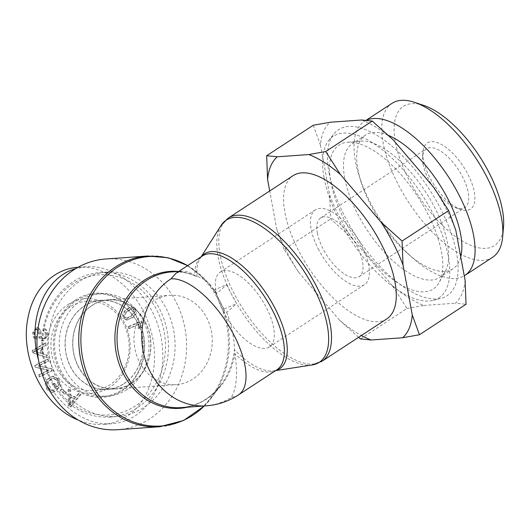 <?xml version="1.0" encoding="UTF-8"?>
<svg xmlns="http://www.w3.org/2000/svg" width="530" height="530" viewBox="0 0 530 530"><rect width="100%" height="100%" fill="white"/><g stroke="black" fill="none" stroke-linecap="round" stroke-linejoin="round"><path stroke-width="0.4" stroke-dasharray="2.65 1.99" d="M312.263 364.938A84.939 37.16 56.8 0 1 236.705 303.69A84.939 37.16 56.8 0 1 231.477 294.176L226.595 284.636L213.643 290.268A84.939 74.207 -94.1 0 1 219.062 299.457A84.939 74.207 -94.1 0 1 223.415 309.348L226.681 312.309L236.705 303.69L231.477 294.176A84.939 37.16 56.8 0 1 226.939 284.61L226.595 284.636M187.799 407.139A68.642 59.969 85.9 0 0 221.255 384.469L212.484 396.46A84.939 74.207 -94.1 0 0 223.415 309.348L236.36 303.716M214.18 289.917L223.945 308.997M221.05 225.488A84.939 37.16 56.8 0 0 226.939 284.61L216.916 293.223L213.643 290.268A84.939 74.207 -94.1 0 0 204.123 278.541L187.653 265.616M176.132 273.149L181.976 271.181C185.917 270.929 190.197 272.367 194.808 275.494L196.994 276.567C201.175 277.329 205.501 279.986 209.979 284.537L216.916 293.223M226.681 312.309C231.577 325.122 234.167 337.617 234.459 349.78L234.903 353.841C237.877 373.093 236.744 387.536 231.511 397.162A68.019 59.42 -94.1 0 1 206.051 405.848M386.774 318.888A85.569 37.431 56.8 0 1 298.397 250.226A85.569 37.431 56.8 0 1 293.09 175.669M105.735 258.991A85.569 74.757 -94.1 0 1 186.355 339.054A85.569 74.757 -94.1 0 1 117.832 429.697M223.103 311.031A44.758 19.583 -123.2 0 0 269.333 346.945A44.758 19.583 -123.2 0 0 261.217 298.768A44.758 19.583 -123.2 0 0 220.328 272.029A44.758 19.583 -123.2 0 0 223.103 311.031M318.205 248.822A44.758 19.583 -123.2 0 0 364.435 284.736A44.758 19.583 -123.2 0 0 356.319 236.559A44.758 19.583 -123.2 0 0 315.43 209.82A44.758 19.583 -123.2 0 0 318.205 248.822M139.443 362.03A44.758 39.101 85.9 0 0 176.291 384.641A44.758 39.101 85.9 0 0 212.132 337.232A44.758 39.101 85.9 0 0 169.958 295.349A44.758 39.101 85.9 0 0 139.443 362.03M78.102 366.376A44.758 39.101 85.9 0 0 114.95 388.987A44.758 39.101 85.9 0 0 150.792 341.578A44.758 39.101 85.9 0 0 108.617 299.695A44.758 39.101 85.9 0 0 78.102 366.376M238.473 394.923A68.019 29.753 56.8 0 1 231.511 397.162M137.634 322.962A44.54 38.909 -94.1 0 1 107.265 389.311A44.54 38.909 -94.1 0 1 65.303 347.64A44.54 38.909 -94.1 0 1 100.965 300.457A44.54 38.909 -94.1 0 1 137.634 322.962M145.299 322.419A44.54 38.909 -94.1 0 1 114.93 388.768A44.54 38.909 -94.1 0 1 72.968 347.09A44.54 38.909 -94.1 0 1 108.637 299.914A44.54 38.909 -94.1 0 1 145.299 322.419M50.694 380.454A72.405 63.255 -94.1 0 1 100.064 272.586A72.405 63.255 -94.1 0 1 168.275 340.339A72.405 63.255 -94.1 0 1 110.3 417.031A72.405 63.255 -94.1 0 1 50.694 380.454M51.284 379.447A70.212 61.334 85.9 0 0 157.595 380.494A70.212 61.334 85.9 0 0 103.469 274.719A70.212 61.334 85.9 0 0 51.284 379.447M57.3 379.983A72.405 63.255 -94.1 0 1 106.662 272.122A72.405 63.255 -94.1 0 1 174.88 339.869A72.405 63.255 -94.1 0 1 116.905 416.567A72.405 63.255 -94.1 0 1 57.3 379.983M126.968 389.543A51.344 44.851 -94.1 0 1 107.749 396.095A51.344 44.851 -94.1 0 1 61.334 359.479A51.344 44.851 -94.1 0 1 81.262 300.232A51.344 44.851 -94.1 0 1 100.488 293.673A51.344 44.851 -94.1 0 1 146.896 330.289A51.344 44.851 -94.1 0 1 126.968 389.543M124 383.733A44.666 39.021 85.9 0 0 141.371 332.297A44.666 39.021 85.9 0 0 101.164 300.318A44.666 39.021 85.9 0 0 84.237 306.035A44.666 39.021 85.9 0 0 66.926 357.697A44.666 39.021 85.9 0 0 107.477 389.424A44.666 39.021 85.9 0 0 124 383.733M124.537 317.205C123.238 315.867 124.225 313.78 127.505 310.931L131.493 308.718L133.706 309.838L133.997 312.23L130.738 316.099L126.743 318.305L124.537 317.205L125.391 317.139C124.093 315.807 125.08 313.72 128.353 310.871L132.348 308.659L134.554 309.778L134.852 312.17L131.586 316.039L127.597 318.245L125.391 317.139M127.26 320.06L126.405 320.127L131.758 317.735C135.574 314.661 136.594 311.713 134.825 308.904L131.334 306.916L126.478 309.295C122.682 312.349 121.661 315.29 123.417 318.113L126.405 320.127L132.613 317.675C136.422 314.595 137.449 311.653 135.68 308.844L132.182 306.857L127.326 309.235C123.536 312.289 122.516 315.231 124.265 318.046L127.26 320.06M61.109 389.053L60.188 390.67L64.581 393.995L65.501 392.372L61.109 389.053L61.957 388.993L61.036 390.61L65.428 393.936L66.349 392.313L61.957 388.993M65.501 392.372L66.349 392.313M64.581 393.995L65.428 393.936M60.188 390.67L61.036 390.61M47.283 359.274L34.662 365.408L35.424 367.383L48.283 370.218L38.372 375.035L39.081 376.876L51.708 370.735L50.946 368.767L38.087 365.932L47.991 361.115L47.283 359.274L48.137 359.214L35.517 365.349L36.278 367.323L49.138 370.159L39.227 374.975L39.935 376.81L52.556 370.675L51.794 368.701L38.935 365.872L48.846 361.056L48.137 359.214M47.991 361.115L48.846 361.056M38.087 365.932L38.935 365.872M50.946 368.767L51.794 368.701M51.708 370.735L52.556 370.675M39.081 376.876L39.935 376.81M38.372 375.035L39.227 374.975M48.283 370.218L49.138 370.159M35.424 367.383L36.278 367.323M34.662 365.408L35.517 365.349M33.754 351.337L40.161 348.064L40.671 353.411L33.754 351.337L37.146 350.151L41.015 348.005L41.519 353.351L34.602 351.271M40.671 353.411L41.519 353.351M36.298 350.217L37.146 350.151M40.161 348.064L41.015 348.005M45.361 342.956L32.204 350.403L32.416 352.655L46.759 357.677L46.534 355.305L42.208 353.908L41.578 347.316L45.573 345.162L45.361 342.956L46.216 342.897L33.059 350.343L33.271 352.596L47.614 357.617L47.389 355.246L43.056 353.848L42.433 347.256L46.421 345.103L46.216 342.897M45.573 345.162L46.421 345.103M41.578 347.316L42.433 347.256M42.208 353.908L43.056 353.848M46.534 355.305L47.389 355.246M46.759 357.677L47.614 357.617M32.416 352.655L33.271 352.596M32.204 350.403L33.059 350.343M43.274 328.494L42.804 330.395C44.765 331.104 45.553 332.873 45.163 335.715C44.619 338.186 43.632 339.279 42.215 338.995L40.605 336.722L40.055 330.601L37.478 327.699L36.537 327.619L32.82 332.244C32.317 335.914 33.344 338.18 35.888 339.041L36.351 337.12C34.649 336.53 33.993 335.059 34.384 332.707C34.914 330.309 35.795 329.282 37.027 329.633L38.133 330.528L38.862 337.504L41.724 340.929L42.718 341.009L46.753 336.199C47.355 331.972 46.196 329.408 43.274 328.494L44.122 328.434L43.652 330.329C45.613 331.038 46.402 332.813 46.017 335.656C45.467 338.127 44.487 339.22 43.062 338.935L41.459 336.663L40.909 330.541L38.332 327.639L37.385 327.56L33.668 332.184C33.171 335.854 34.192 338.12 36.742 338.981L37.206 337.06C35.503 336.47 34.847 335 35.238 332.648C35.768 330.25 36.649 329.223 37.875 329.574L38.982 330.468L39.71 337.444L42.579 340.863L43.573 340.949L47.601 336.139C48.21 331.912 47.051 329.349 44.122 328.434M38.133 330.528L38.982 330.468M37.405 329.534L36.557 329.594L37.405 329.534M36.351 337.12L37.206 337.06M35.888 339.041L36.742 338.981M40.055 330.601L40.909 330.541M40.605 336.722L41.459 336.663M43.599 338.981L42.215 338.995L43.599 338.981M42.804 330.395L43.652 330.329M53.755 383.356L52.563 384.601L56.558 389.57L60.294 385.654L57.962 379.149L52.39 376.254L47.978 378.566C44.765 382.249 44.58 386.045 47.435 389.954L51.907 392.458L54.292 391.61L53.497 389.868L51.702 390.484L48.588 388.762C47.031 386.522 46.666 384.548 47.514 382.826L49.184 380.255L52.735 378.268L56.684 380.321L58.393 384.84L56.524 386.801L53.755 383.356L54.61 383.296L53.417 384.542L57.406 389.504L61.142 385.595L58.817 379.089L53.245 376.194L48.833 378.506C45.613 382.19 45.434 385.986 48.29 389.894L52.761 392.399L55.14 391.551L54.352 389.808L52.556 390.425L49.442 388.702C47.879 386.463 47.521 384.488 48.362 382.766L50.032 380.195L53.59 378.208L57.538 380.262L59.247 384.78L57.379 386.741L54.61 383.296M56.524 386.801L57.379 386.741M58.393 384.84L59.247 384.78M47.514 382.826L48.362 382.766M53.497 389.868L54.352 389.808M54.292 391.61L55.14 391.551M60.294 385.654L61.142 385.595M56.558 389.57L57.406 389.504M52.563 384.601L53.417 384.542M69.728 404.92L69.867 396.844L74.279 398.772L69.728 404.92L70.576 404.86L70.722 396.784L75.134 398.706L70.576 404.86M74.279 398.772L75.134 398.706M69.92 401.793L70.775 401.733M69.867 396.844L70.722 396.784M68.052 389.172L68.343 406.086L70.198 406.894L80.209 394.466L78.248 393.611L75.32 397.421L69.88 395.049L69.874 389.967L68.052 389.172L68.907 389.113L69.191 406.026L71.053 406.835L81.063 394.406L79.103 393.551L76.174 397.354L70.728 394.983L70.728 389.908L68.907 389.113M69.874 389.967L70.728 389.908M69.88 395.049L70.728 394.983M75.32 397.421L76.174 397.354M78.248 393.611L79.103 393.551M80.209 394.466L81.063 394.406M70.198 406.894L71.053 406.835M68.343 406.086L69.191 406.026M128.028 326.732L128.657 328.547L138.688 324.194L138.045 328.646L139.576 327.984L141.311 322.32L140.907 321.147L128.028 326.732L128.883 326.672L129.505 328.481L139.542 324.135L138.9 328.587L140.423 327.924L142.166 322.26L141.762 321.087L128.883 326.672M140.907 321.147L141.762 321.087M141.311 322.32L142.166 322.26M139.576 327.984L140.423 327.924M138.045 328.646L138.9 328.587M138.688 324.194L139.542 324.135M128.657 328.547L129.505 328.481M67.688 304.75A47.389 41.4 -94.1 0 1 130.214 346.382A47.389 41.4 -94.1 0 1 68.443 386.787A47.389 41.4 -94.1 0 1 67.688 304.75M77.645 267.312C107.166 264.583 139.496 291.586 150.036 327.871C161.166 362.474 150.891 401.336 126.617 416.461C119.495 421.085 111.717 423.715 103.284 424.344C94.949 424.908 86.602 423.47 78.248 420.045M38.491 359.897C48.17 397.646 81.342 426.537 111.803 423.735C120.237 423.106 128.015 420.482 135.137 415.858C159.689 399.945 169.607 360.559 157.94 325.334C146.459 290.049 115.235 264.563 86.178 266.762L75.651 268.683M70.139 306.956A44.752 39.094 85.9 0 0 52.801 358.717A44.752 39.094 85.9 0 0 93.426 390.504A44.752 39.094 85.9 0 0 129.055 343.115A44.752 39.094 85.9 0 0 87.099 301.232A44.752 39.094 85.9 0 0 70.139 306.956M76.578 300.563A51.344 44.851 -94.1 0 1 95.797 294.004A51.344 44.851 -94.1 0 1 144.173 342.049A51.344 44.851 -94.1 0 1 103.058 396.433A51.344 44.851 -94.1 0 1 56.65 359.81A51.344 44.851 -94.1 0 1 76.578 300.563M75.763 299.828A52.218 45.62 85.9 0 0 76.592 390.219A52.218 45.62 85.9 0 0 144.657 345.699A52.218 45.62 85.9 0 0 75.763 299.828M423.033 163.942A35.106 15.357 -123.2 0 0 456.138 207.919A35.106 15.357 -123.2 0 0 464.817 207.541A35.106 15.357 -123.2 0 0 458.457 169.752A35.106 15.357 -123.2 0 0 426.385 148.784A35.106 15.357 -123.2 0 0 422.562 156.582A35.106 15.357 -123.2 0 0 423.033 163.942M423.516 160A39.492 17.278 56.8 0 1 422.98 151.726A39.492 17.278 56.8 0 1 463.366 166.546A39.492 17.278 56.8 0 1 460.755 209.476A39.492 17.278 56.8 0 1 423.516 160M423.94 105.496A83.177 36.391 -123.2 0 0 397.374 150.719A83.177 36.391 -123.2 0 0 460.782 240.083A83.177 36.391 -123.2 0 0 503.5 227.125M317.364 233.061A35.106 15.357 -123.2 0 0 335.669 266.557A35.106 15.357 -123.2 0 0 359.148 276.66A35.106 15.357 -123.2 0 0 352.781 238.871A35.106 15.357 -123.2 0 0 320.716 217.903A35.106 15.357 -123.2 0 0 317.364 233.061M324.102 177.934A96.539 42.234 -123.2 0 0 369.9 265.146A96.539 42.234 -123.2 0 0 433.282 300.338A96.539 42.234 -123.2 0 0 421.509 193.92A96.539 42.234 -123.2 0 0 328.726 140.49A96.539 42.234 -123.2 0 0 324.102 177.934M329.011 172.548A99.17 43.387 -123.2 0 0 376.061 262.138A99.17 43.387 -123.2 0 0 441.172 298.291A99.17 43.387 -123.2 0 0 429.075 188.971A99.17 43.387 -123.2 0 0 333.761 134.083A99.17 43.387 -123.2 0 0 329.011 172.548M330.872 182.201A86.006 37.623 -123.2 0 0 382.15 270.605A86.006 37.623 -123.2 0 0 439.165 282.464A86.006 37.623 -123.2 0 0 417.653 196.444A86.006 37.623 -123.2 0 0 347.461 142.265A86.006 37.623 -123.2 0 0 330.872 182.201M344.725 178.206A79.864 34.94 56.8 0 1 352.351 143.723A79.864 34.94 56.8 0 1 360.135 141.126A79.864 34.94 56.8 0 1 425.312 191.436A79.864 34.94 56.8 0 1 445.286 271.307A79.864 34.94 56.8 0 1 439.787 277.395A79.864 34.94 56.8 0 1 407.471 272.089A79.864 34.94 56.8 0 1 344.725 178.206M361.639 120.005A110.2 48.21 56.8 0 1 393.22 139.907M433.977 187.66A110.2 48.21 56.8 0 1 455.84 230.391M465.108 280.377A110.2 48.21 56.8 0 1 455.389 303.206L466.029 304.273M313.256 125.259L320.431 145.068A110.2 48.21 56.8 0 1 330.15 122.238M329.693 195.053L330.621 218.95L351.556 237.778A110.2 48.21 56.8 0 1 329.693 195.053L320.431 145.068M407.007 308.46L423.894 305.439A110.2 48.21 56.8 0 1 392.313 285.537L407.007 308.46L360.42 338.928M351.556 237.778L392.313 285.537M423.894 305.439L455.389 303.206M358.558 337.345L339.478 320.1A110.2 48.21 -123.2 0 0 361.347 335.517M284.034 249.418L276.859 229.609A110.2 48.21 -123.2 0 0 298.721 272.34L284.034 249.418L330.621 218.95M339.478 320.1L298.721 272.34M276.859 229.609L269.697 190.972M492.635 257.275A91.955 40.227 56.8 0 1 455.429 251.167A91.955 40.227 56.8 0 1 392.319 172.118A91.955 40.227 56.8 0 1 391.968 103.37M366.349 120.33A91.955 40.227 -123.2 0 0 364.196 121.529A91.955 40.227 -123.2 0 0 359.062 175.602A91.955 40.227 -123.2 0 0 413.267 258.474A91.955 40.227 -123.2 0 0 427.657 269.333A91.955 40.227 -123.2 0 0 464.26 275.819M388.51 135.435A79.864 34.94 -123.2 0 0 365.561 135.084A79.864 34.94 -123.2 0 0 361.102 182.048A79.864 34.94 -123.2 0 0 408.179 254.022A79.864 34.94 -123.2 0 0 420.681 263.45A79.864 34.94 -123.2 0 0 452.998 268.756A79.864 34.94 -123.2 0 0 460.742 256.825M228.317 218.042A85.569 37.431 -123.2 0 0 233.624 292.593A85.569 37.431 -123.2 0 0 322.002 361.261M275.653 370.602L274.017 370.854L276.826 369.834A68.019 29.753 56.8 0 1 234.903 353.841A68.019 59.42 -94.1 0 1 181.313 407.603C197.246 406.252 210.562 398.54 221.255 384.469A68.642 59.969 85.9 0 0 234.459 349.78A68.642 30.031 -123.2 0 0 274.017 370.854A68.642 30.031 -123.2 0 0 275.885 370.45M201.427 256.606A68.642 30.031 -123.2 0 0 200.3 258.163A68.642 30.031 -123.2 0 0 196.994 276.567A68.642 59.969 85.9 0 0 178.179 271.446M196.239 276.322C188.256 272.804 180.074 271.334 171.694 271.91A68.019 59.42 -94.1 0 1 194.808 275.494A68.019 29.753 56.8 0 1 202.361 255.99L200.3 258.163L201.188 256.758M204.315 405.973L212.484 396.46A84.939 74.207 -94.1 0 1 204.288 405.973M187.607 265.643A84.939 74.207 -94.1 0 1 204.123 278.541L209.979 284.537M159.609 426.736A85.569 74.757 85.9 0 0 222.335 309.228A85.569 74.757 85.9 0 0 147.512 256.03M127.505 310.931L128.353 310.871M133.706 309.838L134.554 309.778M133.997 312.23L134.852 312.17M130.738 316.099L131.586 316.039M131.758 317.735L132.613 317.675M123.417 318.113L124.265 318.046M126.478 309.295L127.326 309.235M134.825 308.904L135.68 308.844M36.703 352.145L37.557 352.086M46.753 336.199L47.601 336.139M41.724 340.929L42.579 340.863M38.862 337.504L39.71 337.444M34.384 332.707L35.238 332.648M32.82 332.244L33.668 332.184M37.478 327.699L38.332 327.639M45.163 335.715L46.017 335.656M56.684 380.321L57.538 380.262M49.184 380.255L50.032 380.195M48.588 388.762L49.442 388.702M47.435 389.954L48.29 389.894M47.978 378.566L48.833 378.506M57.962 379.149L58.817 379.089M71.61 402.263L72.464 402.204M181.976 271.181L178.802 271.406M315.43 209.82L220.328 272.029M364.435 284.736L269.333 346.945M114.95 388.987L176.291 384.641M108.617 299.695L169.958 295.349M108.637 299.914L100.965 300.457M114.93 388.768L107.265 389.311M106.662 272.122L100.064 272.586M116.905 416.567L110.3 417.031M131.493 308.718L132.348 308.659M126.743 318.305L127.597 318.245M132.182 306.857L131.334 306.916M43.573 340.949L42.718 341.009M37.385 327.56L36.537 327.619M53.59 378.208L52.735 378.268M52.556 390.425L51.702 390.484M52.761 392.399L51.907 392.458M53.245 376.194L52.39 376.254M86.211 266.762L77.691 267.365M111.797 423.735L103.277 424.338M101.164 300.318L87.099 301.232M107.477 389.424L93.426 390.504M103.058 396.433L107.749 396.095M95.797 294.004L100.488 293.673M456.138 207.919L460.755 209.476M422.562 156.582L422.98 151.726M359.148 276.66L464.817 207.541M320.716 217.903L426.385 148.784M433.282 300.338L441.172 298.291M328.726 140.49L333.761 134.083M360.135 141.126L347.461 142.265M445.286 271.307L439.165 282.464M366.078 120.303L364.196 121.529M408.179 254.022L413.267 258.474M361.102 182.048L359.062 175.602M365.561 135.084L352.351 143.723M452.998 268.756L439.787 277.395"/><path stroke-width="0.79" d="M293.09 175.669A85.569 37.431 56.8 0 1 371.258 226.787A85.569 37.431 56.8 0 1 386.774 318.888L322.002 361.261A85.569 37.431 -123.2 0 0 306.486 269.16A85.569 37.431 -123.2 0 0 228.317 218.042L293.09 175.669M178.802 271.406L171.694 271.91A68.019 59.42 -94.1 0 0 117.229 343.957A68.019 59.42 -94.1 0 0 181.313 407.603L206.051 405.848A68.019 59.42 -94.1 0 1 144.564 357.339A68.019 59.42 -94.1 0 1 170.965 278.84L176.132 273.149L202.361 255.99A68.019 29.753 56.8 0 1 264.496 296.628A68.019 29.753 56.8 0 1 276.826 369.834L238.473 394.923A68.019 29.753 56.8 0 0 230.404 328.62A68.019 29.753 56.8 0 0 170.965 278.84M47.389 386.463A85.569 74.757 -94.1 0 1 105.735 258.991L147.512 256.03A85.569 74.757 85.9 0 0 89.166 383.501A85.569 74.757 85.9 0 0 159.609 426.736L117.832 429.697A85.569 74.757 -94.1 0 1 47.389 386.463M78.248 420.045C43.805 406.967 19.418 357.2 28.05 317.602C33.151 289.115 53.636 268.975 77.645 267.312M75.651 268.683C44.46 277.17 27.037 319.921 38.491 359.897M502.659 236.837L503.5 227.125A83.177 36.391 -123.2 0 0 479.358 156.078A83.177 36.391 -123.2 0 0 423.94 105.496L414.705 102.376A91.955 40.227 56.8 0 1 475.966 158.298A91.955 40.227 56.8 0 1 502.659 236.837A91.955 40.227 56.8 0 1 492.635 257.275L464.87 275.434A91.955 40.227 -123.2 0 0 449.725 178.829A91.955 40.227 -123.2 0 0 366.349 120.33M419.442 334.748L402.555 337.762A110.2 48.21 -123.2 0 0 412.267 314.939L419.442 334.748L466.029 304.273L465.108 280.377L455.84 230.391L448.665 210.582L433.977 187.66L393.22 139.907L372.279 121.072L361.639 120.005L330.15 122.238L313.256 125.259L266.669 155.727L277.309 156.794A110.2 48.21 -123.2 0 0 267.597 179.624L266.669 155.727M381.143 222.222L402.084 241.051L403.005 264.947A110.2 48.21 -123.2 0 0 381.143 222.222L340.386 174.463A110.2 48.21 -123.2 0 0 308.805 154.561L325.698 151.547L340.386 174.463M361.347 335.517A110.2 48.21 -123.2 0 0 371.06 339.995L360.42 338.928L358.558 337.345M402.555 337.762L371.06 339.995M403.005 264.947L412.267 314.939M277.309 156.794L308.805 154.561M269.697 190.972L267.597 179.624M366.078 120.303L391.968 103.37A91.955 40.227 56.8 0 1 414.705 102.376M464.26 275.819A91.955 40.227 -123.2 0 0 464.87 275.434M325.698 151.547L372.279 121.072M402.084 241.051L448.665 210.582M460.742 256.825A79.864 34.94 -123.2 0 0 442.61 189.349A79.864 34.94 -123.2 0 0 388.51 135.435M201.188 256.758L221.05 225.488A84.939 37.16 56.8 0 1 303.803 270.909A84.939 37.16 56.8 0 1 312.263 364.938L322.002 361.261M275.885 370.45A68.642 30.031 -123.2 0 0 267.18 294.872A68.642 30.031 -123.2 0 0 201.427 256.606M178.179 271.446A68.642 59.969 85.9 0 0 115.103 344.109A68.642 59.969 85.9 0 0 187.799 407.139M204.288 405.973A84.939 74.207 -94.1 0 1 106.404 404.244A84.939 74.207 -94.1 0 1 93.194 293.11A84.939 74.207 -94.1 0 1 187.607 265.643M221.05 225.488L228.317 218.042M275.653 370.602L312.263 364.938M204.315 405.973L183.585 420.502L159.609 426.736M187.653 265.616L168.149 257.739L147.512 256.03M206.051 405.848A68.019 68.019 0 0 0 238.473 394.923"/></g></svg>
